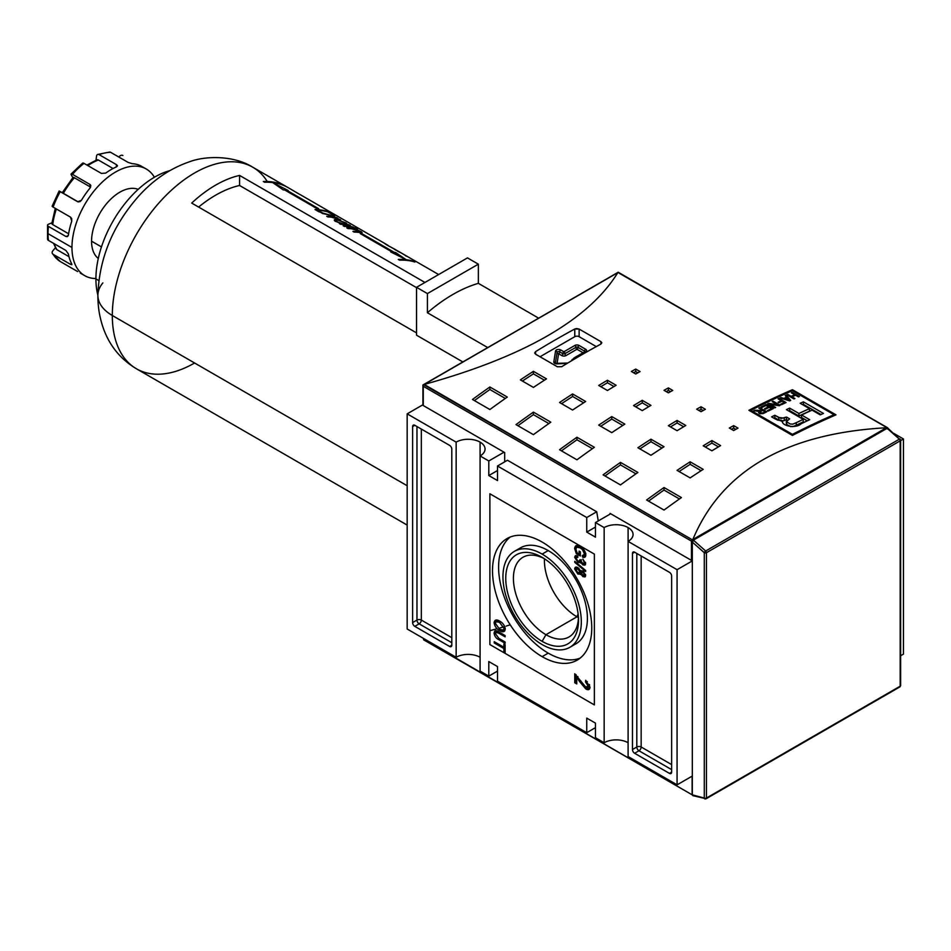 <?xml version="1.0" encoding="UTF-8"?>
<svg xmlns="http://www.w3.org/2000/svg" width="951" height="951" viewBox="0 0 951 951"><rect width="100%" height="100%" fill="white"/><g stroke="black" fill="none" stroke-linecap="round" stroke-linejoin="round"><path stroke-width="1.43" d="M578.446 618.031A46.017 26.569 60 0 1 568.971 636.98A46.017 26.569 60 0 1 545.957 634.697A46.017 26.569 60 0 1 515.894 594.149A46.017 26.569 60 0 1 522.955 557.274A46.017 26.569 60 0 1 544.103 558.534A46.017 26.569 60 0 0 513.433 579.421A46.017 26.569 60 0 0 545.957 634.697A46.017 26.569 -120 0 0 578.446 618.031M542.129 641.343A51.449 29.707 60 0 1 505.754 578.339A51.449 29.707 60 0 1 542.129 557.334L542.129 557.334A51.449 29.707 60 0 1 578.505 620.337A51.449 29.707 60 0 1 542.129 641.343A51.449 29.707 60 0 1 505.754 578.339A51.449 29.707 60 0 1 542.129 557.334L542.129 557.334A51.449 29.707 60 0 1 578.505 620.337A51.449 29.707 60 0 1 542.129 641.343L545.957 634.697L576.948 616.807A46.017 26.569 60 0 1 544.447 558.76A46.017 26.569 60 0 0 576.948 616.807A46.017 26.569 -120 0 0 578.434 617.615A46.017 26.569 60 0 1 576.948 616.807L578.101 613.93M542.129 644.576A55.408 31.989 -120 0 0 569.827 647.322A55.408 31.989 -120 0 0 578.327 602.922A55.408 31.989 -120 0 0 542.129 554.1A55.408 31.989 -120 0 0 514.42 551.354A55.408 31.989 -120 0 0 505.932 595.754A55.408 31.989 -120 0 0 542.129 644.576A55.408 31.989 60 0 1 502.948 576.722A55.408 31.989 60 0 1 542.129 554.1A55.408 31.989 60 0 1 581.311 621.954A55.408 31.989 60 0 1 542.129 644.576M514.42 551.354L520.518 547.835A55.408 31.989 60 0 1 548.228 550.581A55.408 31.989 60 0 1 584.413 599.403A55.408 31.989 60 0 1 575.926 643.803L569.827 647.322M548.228 653.123A70.184 40.524 -120 0 0 580.134 658.128A70.184 40.524 60 0 1 548.228 653.123A70.184 40.524 60 0 1 503.245 594.054A70.184 40.524 60 0 1 510.212 537.03A70.184 40.524 -120 0 0 503.245 594.054A70.184 40.524 -120 0 0 548.228 653.123L542.129 656.642A70.184 40.524 60 0 1 496.279 594.791A70.184 40.524 60 0 1 507.038 538.563A70.184 40.524 60 0 1 542.129 542.034A70.184 40.524 60 0 1 587.98 603.885A70.184 40.524 60 0 1 577.221 660.125A70.184 40.524 60 0 1 542.129 656.642A70.184 40.524 60 0 1 492.499 570.683A70.184 40.524 60 0 1 542.129 542.034A70.184 40.524 -120 0 1 591.76 627.993A70.184 40.524 -120 0 1 542.129 656.642M495.495 633.77L498.93 638.43L505.124 641.996L505.124 643.292L498.859 639.678C496.125 638.43 494.532 636.231 494.104 633.081L494.936 630.87L498.859 631.94L505.124 635.553L505.124 636.849L498.93 633.271L496.042 632.403L495.495 633.77C495.863 632.011 497.016 631.844 498.93 633.271L505.124 636.849L505.124 635.553L498.859 631.94C496.089 629.99 494.496 630.37 494.104 633.081C494.532 636.231 496.125 638.43 498.859 639.678L505.124 643.292L505.124 641.996L498.93 638.43L495.495 633.77M579.551 681.558L576.734 677.267L576.734 683.924L574.773 682.794L574.773 673.772L585.792 687.121L587.706 687.383L588.253 686.111L585.519 682.01L585.721 680.31L590.012 687.169L589.085 689.404L585.804 688.94L579.551 681.558L585.804 688.94C588.3 690.343 589.703 689.748 590.012 687.169L585.721 680.31L585.519 682.01L588.253 686.111L585.792 687.121L574.773 673.772L574.773 682.794L576.734 683.924L576.734 677.267L579.551 681.558L580.788 680.857L579.551 681.558M585.661 571.515L574.773 562.338L574.773 561.328L585.661 570.517L585.661 571.515L585.661 570.517L574.773 561.328L574.773 562.338L585.661 571.515M577.043 552.804L579.1 554.005L579.1 551.105L580.36 551.83L580.36 556.014L576.33 553.684L574.642 548.525L575.83 545.779L580.169 546.563C583.415 548.323 585.293 551.093 585.804 554.873L584.841 557.238L582.594 557.155L582.238 555.764L583.855 555.812L584.544 554.124L582.392 549.523L580.217 547.883L576.746 547.146L575.89 549.155L577.043 552.804L575.89 549.155C576.306 546.718 577.744 546.302 580.217 547.883L582.392 549.523L584.544 554.124L582.238 555.764L582.594 557.155C584.615 557.904 585.685 557.143 585.804 554.873C585.293 551.093 583.415 548.323 580.169 546.563C576.96 544.638 575.105 545.303 574.642 548.525L576.33 553.684L580.36 556.014L580.36 551.83L579.1 551.105L579.1 554.005L577.043 552.804M577.209 557.096L577.744 556.311L576.282 557.131L575.89 558.059L577.851 557.298L577.709 555.931L574.642 557.286L575.937 556.537L576.033 557.381L575.937 556.537L574.642 557.286L578.053 562.576L579.088 561.661L580.716 562.35L579.361 561.827L578.053 562.576L581.418 561.886L578.053 562.576L574.642 557.286L575.343 555.705L577.709 555.931L577.851 557.298L575.89 558.059L578.065 561.292L580.086 560.579L579.944 559.663L582.844 563.574L584.401 562.944L582.868 559.081L585.661 563.622L584.96 565.167L582.892 564.894L580.74 562.279L580.217 562.98M585.566 562.79L582.844 563.574L579.944 559.663L580.086 560.579L578.065 561.292L575.89 558.059M581.192 560.591L579.658 561.542L580.086 560.579M580.253 574.499L580.752 573.917L579.254 573.358L577.946 574.119L581.418 573.524L580.752 573.917L582.88 576.639L583.748 575.593L585.483 576.33L582.88 576.639L585.661 575.331L582.915 570.862L580.752 571.147L582.915 570.862L585.661 575.331L584.996 576.912L582.88 576.639L580.752 573.917L577.946 574.119L574.642 568.983L575.367 567.307L577.982 567.688L580.752 571.147L581.216 570.6M499.667 630.632C496.565 628.968 494.71 626.317 494.104 622.667L495.186 620.325L499.537 621.051C502.722 622.703 504.636 625.389 505.266 629.122L504.173 631.476L499.667 630.632C502.782 632.558 504.636 632.058 505.266 629.122C504.636 625.389 502.722 622.703 499.537 621.051C496.505 619.232 494.686 619.779 494.104 622.667C494.71 626.317 496.565 628.968 499.667 630.632L500.868 629.942L499.667 630.632M503.864 648.523L494.247 642.971L494.247 641.675L503.864 647.239L503.864 644.017L505.124 644.742L505.124 652.469L503.864 651.744L503.864 648.523L503.864 651.744L505.124 652.469L505.124 644.742L503.864 644.017L503.864 647.239L494.247 641.675L494.247 642.971L503.864 648.523L505.124 647.797L503.864 648.523M595.457 723.117L595.457 737.703L595.457 723.117L586.743 718.1L586.743 732.674L497.504 681.154L497.504 666.568L497.504 681.154L586.743 732.674L595.457 727.646L586.743 732.674L586.743 718.1L595.457 723.117M488.802 661.539L497.504 666.568L488.802 661.539L488.802 676.125L480.089 671.097L480.089 455.945L488.802 460.973L480.089 455.945A16.928 9.772 180 0 0 485.058 449.038A16.928 9.772 180 0 0 480.089 442.132L480.089 671.097L488.802 676.125L497.504 671.097L488.802 676.125L488.802 661.539M488.802 475.559L488.802 460.973L504.042 452.177L488.802 460.973L488.802 475.559L497.504 480.576L497.504 466.002L507.465 460.248L497.504 466.002L586.743 517.522L497.504 466.002L497.504 480.576L488.802 475.559L497.504 470.531L488.802 475.559M586.743 532.108L586.743 517.522L596.717 511.781L507.465 460.248L596.717 511.781L598.25 520.946L596.717 511.781L586.743 517.522L586.743 532.108L595.457 527.08L586.743 532.108L595.457 537.137L586.743 532.108M595.457 537.137L595.457 522.551L610.697 513.754L595.457 522.551L604.158 527.579L595.457 522.551L595.457 537.137M628.1 527.579A16.928 9.772 180 0 0 604.158 527.579L604.158 742.731L595.457 737.703L604.158 742.731L604.158 527.579A16.928 9.772 180 0 1 628.1 527.579A16.928 9.772 180 0 1 633.069 534.498A16.928 9.772 180 0 1 628.1 541.404L677.076 569.685L628.1 541.404L628.1 756.544L677.076 784.825L692.316 776.028L677.076 784.825L628.1 756.544L628.1 527.579A16.928 9.772 180 0 1 628.1 541.404M628.1 742.731A16.928 9.772 0 0 0 604.158 742.731A16.928 9.772 0 0 1 628.1 742.731M900.633 655.75L903.45 654.133L903.45 438.982L893.631 433.311L903.45 438.982L903.45 654.133L900.633 655.75M900.633 440.61L903.45 438.982L900.633 440.61M677.076 569.685L692.316 560.888L677.076 569.685L677.076 784.825L677.076 569.685M480.089 442.132A16.928 9.772 180 0 0 456.147 442.132L407.171 413.851L456.147 442.132L456.147 657.272A16.928 9.772 0 0 1 480.089 657.272A16.928 9.772 0 0 0 456.147 657.272L456.147 442.132A16.928 9.772 180 0 1 480.089 442.132A16.928 9.772 180 0 1 480.089 455.945M407.171 413.851L422.922 404.757L407.171 413.851L407.171 629.003L407.171 413.851M456.147 657.272L407.171 629.003L456.147 657.272M414.791 425.287L449.621 445.389L414.791 425.287A3.079 1.783 -120 0 0 413.257 425.133A3.079 1.783 -120 0 0 412.615 426.547L412.615 622.584L412.615 426.547L414.791 425.287A3.079 1.783 -120 0 0 412.615 426.547L414.791 425.287M412.615 622.584A3.079 1.783 -120 0 0 414.791 626.364L449.621 646.466L414.791 626.364L419.141 623.844L451.796 642.698L419.141 623.844A3.079 1.783 60 0 1 416.966 620.076L412.615 622.584A3.079 1.783 -120 0 0 414.791 626.364L419.141 623.844A3.079 1.783 -120 0 1 416.966 620.076A3.079 1.783 180 0 1 421.329 620.076L421.329 429.056L421.329 620.076A3.079 1.783 -60 0 1 419.141 623.844A3.079 1.783 -60 0 0 421.329 620.076A3.079 1.783 0 0 0 416.966 620.076L412.615 622.584M449.621 646.466A3.079 1.783 -120 0 0 451.154 646.621A3.079 1.783 -120 0 0 451.796 645.206L451.796 449.169L451.796 645.206L449.621 646.466A3.079 1.783 -120 0 0 451.796 645.206L449.621 646.466M451.796 449.169A3.079 1.783 -120 0 0 449.621 445.389A3.079 1.783 -120 0 1 451.796 449.169M669.456 773.389L634.638 753.287L669.456 773.389A3.079 1.783 -120 0 0 671.002 773.543A3.079 1.783 -120 0 0 671.632 772.129L671.632 576.092L671.632 772.129L669.456 773.389A3.079 1.783 -120 0 0 671.632 772.129L669.456 773.389M671.632 576.092A3.079 1.783 -120 0 0 669.456 572.324L634.638 552.21L669.456 572.324A3.079 1.783 -120 0 1 671.632 576.092M634.638 552.21A3.079 1.783 -120 0 0 633.093 552.055A3.079 1.783 -120 0 0 632.463 553.47L632.463 749.507L632.463 553.47L634.638 552.21A3.079 1.783 -120 0 0 632.463 553.47L634.638 552.21M632.463 749.507A3.079 1.783 -120 0 0 634.638 753.287L638.989 750.767L671.632 769.621L638.989 750.767A3.079 1.783 60 0 1 636.813 746.999L632.463 749.507A3.079 1.783 -120 0 0 634.638 753.287L638.989 750.767A3.079 1.783 120 0 0 641.164 746.999L671.632 764.592L641.164 746.999A3.079 1.783 0 0 0 636.813 746.999A3.079 1.783 -120 0 0 638.989 750.767A3.079 1.783 -60 0 0 641.164 746.999L641.164 555.978L641.164 746.999A3.079 1.783 180 0 0 636.813 746.999L632.463 749.507M596.277 346.592L579.135 336.69A3.079 1.783 0 0 0 574.773 336.69L540.025 356.756L574.773 336.69L574.773 328.987A923.469 533.166 120 0 0 535.603 351.608A923.469 533.166 -60 0 1 574.773 328.987L579.135 329.07L600.901 341.635L579.135 329.07L579.135 336.69L596.277 346.592M580.36 553.28L579.1 554.005L580.36 553.28M580.36 554.504L579.29 553.886L580.36 554.504M577.447 553.042L576.33 553.684L577.447 553.042M575.973 548.382L575.937 547.776L574.642 548.525L575.937 547.776L576.568 545.529L575.973 548.382M585.388 556.68L582.594 557.155L583.759 555.86L585.388 556.68M583.855 555.812L585.757 554.148M585.661 553.482L584.544 554.124L585.661 553.482M583.26 549.024L582.392 549.523L583.26 549.024M581.275 547.277L580.217 547.883L581.275 547.277M577.542 546.944L576.746 547.146M575.937 556.537L576.14 555.503L575.937 556.537M584.401 562.944L585.436 562.35L584.401 562.944L582.868 559.081L585.661 563.622L582.892 564.894L584.199 564.133L582.892 564.894L580.74 562.279M585.483 564.561L584.199 564.133L585.483 564.561M575.486 561.922L574.773 562.338L575.486 561.922M580.764 573.905L579.04 573.227L577.946 574.119L574.642 568.983L576.163 567.105L574.642 568.983C574.915 567.01 576.033 566.582 577.982 567.688L580.752 571.147M576.021 569.067L575.937 568.234L576.021 569.067M577.221 568.65L575.89 569.72L579.004 568.425L578.006 568.995L580.074 572.098L579.658 573.12L580.954 572.359L581.334 570.802L580.074 572.098L578.006 568.995L575.89 569.72L577.958 572.835L581.382 571.337L579.266 572.086M582.999 571.194L581.334 572.859L583.89 571.587L582.904 572.145L584.401 574.618L582.904 572.145L581.334 572.859L582.844 575.331L585.578 574.511M584.211 571.396L582.642 572.11L584.211 571.396M577.935 676.565L576.734 677.267L577.935 676.565M576.734 682.414L574.773 682.794L576.08 682.045L576.08 674.687L576.08 682.045L576.734 682.414M587.706 687.383L589.002 686.634L589.561 685.362L588.253 686.111L589.465 684.53L589.561 685.362L587.1 686.372M587.349 681.582L585.519 682.01L587.349 681.582M589.62 688.893L587.112 688.179L585.804 688.94L587.112 688.179L585.186 686.717L589.62 688.893M495.412 621.918L494.104 622.667L495.412 621.918L495.923 620.064L495.412 621.918M504.743 630.965L501.45 630.144L504.743 630.965M503.245 630.073L505.112 627.767L504.006 628.397L499.525 622.334L496.125 621.704L495.352 623.38L499.679 629.348L503.245 630.073L505.219 628.397L503.757 629.526M496.909 621.478L496.125 621.704M500.595 621.716L499.525 622.334L504.006 628.397C503.483 630.561 502.045 630.882 499.679 629.348L495.352 623.38C495.84 621.229 497.218 620.884 499.525 622.334L500.595 621.716M495.507 633.473L495.412 632.332L494.104 633.081L495.412 632.332L495.709 630.703L495.507 633.473M496.886 632.32L498.193 631.571L496.042 632.403M495.352 642.329L494.247 642.971L495.352 642.329M505.124 646.514L503.864 647.239L505.124 646.514M505.124 651.019L503.864 651.744L505.124 651.019M505.124 647.75L504.054 647.132L505.124 647.75M834.015 414.695A923.469 533.166 120 0 0 792.445 434.357L750.862 410.356A923.469 533.166 -60 0 1 792.445 390.695L834.015 414.695L792.445 390.695L792.445 389.696L835.977 414.838A923.469 533.166 120 0 0 792.445 435.427L792.445 434.357A923.469 533.166 -60 0 1 834.015 414.695L834.015 415.682L834.015 414.695M766.173 404.52A923.469 533.166 120 0 0 761.014 407.052L761.846 407.527A923.469 533.166 -60 0 1 766.09 405.447L768.479 406.826A923.469 533.166 120 0 0 764.616 408.728L765.436 409.203A923.469 533.166 -60 0 1 769.311 407.301L771.523 408.585A923.469 533.166 120 0 0 767.374 410.618L768.206 411.094A923.469 533.166 -60 0 1 773.27 408.609L766.173 404.52L773.27 408.609A923.469 533.166 120 0 0 768.206 411.094L767.374 410.618A923.469 533.166 -60 0 1 771.523 408.585L769.311 407.301A923.469 533.166 120 0 0 765.436 409.203L764.616 408.728A923.469 533.166 -60 0 1 768.479 406.826L766.09 405.447A923.469 533.166 120 0 0 761.846 407.527L761.014 407.052A923.469 533.166 -60 0 1 766.173 404.52L766.173 405.495L766.173 404.52M781.282 400.728A923.469 533.166 120 0 0 778.061 402.237L778.893 402.713A923.469 533.166 -60 0 1 782.114 401.215L784.325 402.487A923.469 533.166 120 0 0 780.64 404.211L781.472 404.686A923.469 533.166 -60 0 1 786.073 402.535L778.976 398.445A923.469 533.166 120 0 0 778.061 398.873L781.282 400.728L778.061 398.873A923.469 533.166 -60 0 1 778.976 398.445L786.073 402.535A923.469 533.166 120 0 0 781.472 404.686L780.64 404.211A923.469 533.166 -60 0 1 784.325 402.487L782.114 401.215A923.469 533.166 120 0 0 778.893 402.713L778.061 402.237A923.469 533.166 -60 0 1 781.282 400.728L781.282 401.595L781.282 400.728M794.727 394.736A923.469 533.166 120 0 0 791.137 396.341L787.82 394.427A923.469 533.166 120 0 0 786.905 394.831L793.99 398.933A923.469 533.166 -60 0 1 794.917 398.517L791.969 396.817A923.469 533.166 -60 0 1 795.559 395.224L798.507 396.924A923.469 533.166 -60 0 1 799.434 396.519L792.338 392.418A923.469 533.166 120 0 0 791.41 392.822L794.727 394.736L791.41 392.822A923.469 533.166 -60 0 1 792.338 392.418L799.434 396.519A923.469 533.166 120 0 0 798.507 396.924L795.559 395.224A923.469 533.166 120 0 0 791.969 396.817L794.917 398.517A923.469 533.166 120 0 0 793.99 398.933L786.905 394.831A923.469 533.166 -60 0 1 787.82 394.427L791.137 396.341A923.469 533.166 -60 0 1 794.727 394.736L794.727 395.58L794.727 394.736M809.705 419.7A923.469 533.166 120 0 0 801.004 423.837C796.7 428.651 780.628 426.25 782.59 420.651L775.469 419.094L771.606 416.871A923.469 533.166 -60 0 1 774.827 415.266L778.679 417.477L784.218 418.071L786.513 417.049L789.639 418.856L786.418 421.566L790.138 423.98L792.742 424.158L796.249 422.72A923.469 533.166 -60 0 1 803.25 419.355L786.429 409.643A923.469 533.166 -60 0 1 789.651 408.122L798.947 413.483A923.469 533.166 -60 0 1 809.467 408.645L800.171 403.283A923.469 533.166 -60 0 1 803.393 401.845L823.447 413.423A923.469 533.166 120 0 0 820.226 414.862L812.059 410.143A923.469 533.166 120 0 0 801.538 414.981L809.705 419.7A923.469 533.166 120 0 0 801.004 423.837C796.7 428.651 780.628 426.25 782.59 420.651L777.633 420.128L771.606 416.871A923.469 533.166 -60 0 1 774.827 415.266L781.021 418.499L786.513 417.049L789.639 418.856L786.418 421.566L790.138 423.98L792.742 424.158L796.249 422.72A923.469 533.166 -60 0 1 803.25 419.355L786.429 409.643A923.469 533.166 -60 0 1 789.651 408.122L798.947 413.483A923.469 533.166 -60 0 1 809.467 408.645L800.171 403.283A923.469 533.166 -60 0 1 803.393 401.845L823.447 413.423A923.469 533.166 120 0 0 820.226 414.862L812.059 410.143A923.469 533.166 120 0 0 801.538 414.981L809.705 419.7M781.972 421.543L782.59 420.651L782.59 422.779L782.59 420.651M786.168 395.164A923.469 533.166 120 0 0 785.205 395.604L786.608 397.138A923.469 533.166 120 0 0 783.79 398.433L780.961 397.53A923.469 533.166 120 0 0 779.998 397.982L789.651 400.894A923.469 533.166 -60 0 1 790.697 400.419L786.168 395.164L790.697 400.419A923.469 533.166 120 0 0 789.651 400.894L779.998 397.982A923.469 533.166 -60 0 1 780.961 397.53L783.79 398.433A923.469 533.166 -60 0 1 786.608 397.138L785.205 395.604A923.469 533.166 -60 0 1 786.168 395.164L786.168 396.65L786.168 395.164M777.692 404.829L768.634 403.331A923.469 533.166 120 0 0 767.647 403.806L774.744 407.896A923.469 533.166 -60 0 1 775.659 407.456L770.132 404.258L779.202 405.756A923.469 533.166 -60 0 1 780.177 405.292L773.092 401.203A923.469 533.166 120 0 0 772.164 401.643L777.692 404.829L772.164 401.643A923.469 533.166 -60 0 1 773.092 401.203L780.177 405.292A923.469 533.166 120 0 0 779.202 405.756L770.132 404.258L775.659 407.456A923.469 533.166 120 0 0 774.744 407.896L767.647 403.806A923.469 533.166 -60 0 1 768.634 403.331L777.692 404.829L777.692 405.506L777.692 404.829M760.253 412.96L759.837 412.152L760.8 411.414A923.469 533.166 -60 0 1 762.773 410.428L765.068 411.759A923.469 533.166 120 0 0 762.88 412.865L762.88 413.697L762.88 412.865L760.253 412.96L760.8 411.414A923.469 533.166 -60 0 1 762.773 410.428L765.068 411.759L765.068 412.651L765.068 411.759A923.469 533.166 120 0 0 762.88 412.865L760.253 412.96L760.253 413.804L758.518 412.472L759.314 411.319L759.314 413.412L759.314 411.319L753.656 410.737A923.469 533.166 -60 0 1 754.714 410.202L754.714 410.915L754.714 410.202L757.162 410.582L757.162 411.296L757.162 410.582L760.883 410.487L754.714 410.202A923.469 533.166 120 0 0 753.656 410.737L759.314 411.319L758.518 412.472L759.338 413.423L763.76 413.316A923.469 533.166 -60 0 1 766.827 411.783L759.73 407.682A923.469 533.166 120 0 0 758.815 408.145L761.941 409.952A923.469 533.166 120 0 0 760.883 410.487A923.469 533.166 -60 0 1 761.941 409.952L758.815 408.145A923.469 533.166 -60 0 1 759.73 407.682L766.827 411.783A923.469 533.166 120 0 0 763.76 413.316L760.253 413.804L759.79 412.354L759.79 413.649M750.862 411.414L750.862 410.356L792.445 434.357L792.445 435.427L748.913 410.285A923.469 533.166 -60 0 1 792.445 389.696L835.977 414.838A923.469 533.166 120 0 0 792.445 435.427L748.913 410.285A923.469 533.166 -60 0 1 792.445 389.696L792.445 390.695A923.469 533.166 120 0 0 750.862 410.356L750.862 411.414M617.437 273.103L617.805 272.664C588.954 319.429 524.417 356.684 424.205 384.442L692.578 539.93L691.448 541.119L693.184 541.024L692.399 540.572L692.827 539.526C721.678 470.567 786.204 433.311 886.415 427.748C786.204 433.311 721.678 470.567 692.827 539.526L886.415 427.748L887.342 428.021M423.017 384.941L618.221 272.236L424.205 384.442C524.417 356.684 588.954 319.429 617.805 272.664L422.922 385L422.922 405.055A1.236 0.713 180 0 0 423.278 405.554L504.684 452.557L423.278 405.554L423.278 386.296L691.448 541.119L691.448 560.377L610.043 513.385L691.448 560.377A1.236 0.713 0 0 0 692.316 560.591A1.236 0.713 180 0 1 691.448 560.377L691.448 541.119L423.278 386.296L422.922 385L423.278 405.554A1.236 0.713 0 0 1 423.278 404.555M635.72 369.071L640.071 371.579A923.469 533.166 120 0 0 635.72 373.993L631.369 371.484A923.469 533.166 -60 0 1 635.72 369.071L640.071 371.579A923.469 533.166 120 0 0 635.72 373.993L631.369 371.484A923.469 533.166 -60 0 1 635.72 369.071L635.72 371.579A920.39 531.395 120 0 0 633.592 372.756A920.39 531.395 120 0 1 635.72 371.579L635.72 369.071M733.673 425.62L738.024 428.128A923.469 533.166 120 0 0 733.673 430.541L729.322 428.033A923.469 533.166 -60 0 1 733.673 425.62L738.024 428.128A923.469 533.166 120 0 0 733.673 430.541L729.322 428.033A923.469 533.166 -60 0 1 733.673 425.62L733.673 428.128A920.39 531.395 120 0 0 731.533 429.317A920.39 531.395 120 0 1 733.673 428.128L733.673 425.62M701.018 406.766L705.38 409.287A923.469 533.166 120 0 0 701.018 411.7L696.667 409.18A923.469 533.166 -60 0 1 701.018 406.766L705.38 409.287A923.469 533.166 120 0 0 701.018 411.7L696.667 409.18A923.469 533.166 -60 0 1 701.018 406.766L701.018 409.287A920.39 531.395 120 0 0 698.89 410.463A920.39 531.395 120 0 1 701.018 409.287L701.018 406.766M607.427 380.245L616.129 385.262A923.469 533.166 120 0 0 607.427 390.492L598.726 385.464A923.469 533.166 -60 0 1 607.427 380.245L616.129 385.262A923.469 533.166 120 0 0 607.427 390.492L598.726 385.464A923.469 533.166 -60 0 1 607.427 380.245L607.427 382.754A920.39 531.395 120 0 0 600.842 386.688A920.39 531.395 120 0 1 607.427 382.754L607.427 380.245M711.907 440.563L720.608 445.591A923.469 533.166 120 0 0 711.907 450.81L703.193 445.793A923.469 533.166 -60 0 1 711.907 440.563L720.608 445.591A923.469 533.166 120 0 0 711.907 450.81L703.193 445.793A923.469 533.166 -60 0 1 711.907 440.563L711.907 443.071A920.39 531.395 120 0 0 705.321 447.018A920.39 531.395 120 0 1 711.907 443.071L711.907 440.563M677.076 420.449L685.79 425.477A923.469 533.166 120 0 0 677.076 430.708L668.375 425.679A923.469 533.166 -60 0 1 677.076 420.449L685.79 425.477A923.469 533.166 120 0 0 677.076 430.708L668.375 425.679A923.469 533.166 -60 0 1 677.076 420.449L677.076 422.969A920.39 531.395 120 0 0 670.503 426.904A920.39 531.395 120 0 1 677.076 422.969L677.076 420.449M533.416 371.33L546.48 378.867A923.469 533.166 120 0 0 533.416 387.414L520.363 379.877A923.469 533.166 -60 0 1 533.416 371.33L546.48 378.867A923.469 533.166 120 0 0 533.416 387.414L520.363 379.877A923.469 533.166 -60 0 1 533.416 371.33L533.416 373.85A920.39 531.395 120 0 0 522.396 381.054A920.39 531.395 120 0 1 533.416 373.85L533.416 371.33M572.597 393.952L585.661 401.488A923.469 533.166 120 0 0 572.597 410.036L559.545 402.499A923.469 533.166 -60 0 1 572.597 393.952L585.661 401.488A923.469 533.166 120 0 0 572.597 410.036L559.545 402.499A923.469 533.166 -60 0 1 572.597 393.952L572.597 396.472A920.39 531.395 120 0 0 561.565 403.676A920.39 531.395 120 0 1 572.597 396.472L572.597 393.952M690.141 461.806L703.193 469.354A923.469 533.166 120 0 0 690.141 477.901L677.076 470.365A923.469 533.166 -60 0 1 690.141 461.806L703.193 469.354A923.469 533.166 120 0 0 690.141 477.901L677.076 470.365A923.469 533.166 -60 0 1 690.141 461.806L690.141 464.326A920.39 531.395 120 0 0 679.109 471.53A920.39 531.395 120 0 1 690.141 464.326L690.141 461.806M650.96 439.196L664.024 446.732A923.469 533.166 120 0 0 650.96 455.279L637.895 447.743A923.469 533.166 -60 0 1 650.96 439.196L664.024 446.732A923.469 533.166 120 0 0 650.96 455.279L637.895 447.743A923.469 533.166 -60 0 1 650.96 439.196L650.96 441.704A920.39 531.395 120 0 0 639.928 448.908A920.39 531.395 120 0 1 650.96 441.704L650.96 439.196M489.884 386.986L507.299 397.043A923.469 533.166 120 0 0 489.884 409.524L472.481 399.468A923.469 533.166 -60 0 1 489.884 386.986L507.299 397.043A923.469 533.166 120 0 0 489.884 409.524L472.481 399.468A923.469 533.166 -60 0 1 489.884 386.986L489.884 389.518A920.39 531.395 120 0 0 474.418 400.585A920.39 531.395 120 0 1 489.884 389.518L489.884 386.986M533.416 412.116L550.831 422.173A923.469 533.166 120 0 0 533.416 434.655L516.013 424.61A923.469 533.166 -60 0 1 533.416 412.116L550.831 422.173A923.469 533.166 120 0 0 533.416 434.655L516.013 424.61A923.469 533.166 -60 0 1 533.416 412.116L533.416 414.648A920.39 531.395 120 0 0 517.95 425.727A920.39 531.395 120 0 1 533.416 414.648L533.416 412.116M664.024 487.518L681.427 497.575A923.469 533.166 120 0 0 664.024 510.057L646.609 500A923.469 533.166 -60 0 1 664.024 487.518L681.427 497.575A923.469 533.166 120 0 0 664.024 510.057L646.609 500A923.469 533.166 -60 0 1 664.024 487.518L664.024 490.05A920.39 531.395 120 0 0 648.546 501.129A920.39 531.395 120 0 1 664.024 490.05L664.024 487.518M620.492 462.388L637.895 472.445A923.469 533.166 120 0 0 620.492 484.927L603.077 474.87A923.469 533.166 -60 0 1 620.492 462.388L637.895 472.445A923.469 533.166 120 0 0 620.492 484.927L603.077 474.87A923.469 533.166 -60 0 1 620.492 462.388L620.492 464.92A920.39 531.395 120 0 0 605.014 475.987A920.39 531.395 120 0 1 620.492 464.92L620.492 462.388M668.375 387.913L672.726 390.433A923.469 533.166 120 0 0 668.375 392.846L664.024 390.326A923.469 533.166 -60 0 1 668.375 387.913L672.726 390.433A923.469 533.166 120 0 0 668.375 392.846L664.024 390.326A923.469 533.166 -60 0 1 668.375 387.913L668.375 390.433A920.39 531.395 120 0 0 666.235 391.61A920.39 531.395 120 0 1 668.375 390.433L668.375 387.913M642.258 400.347L650.96 405.376A923.469 533.166 120 0 0 642.258 410.606L633.544 405.578A923.469 533.166 -60 0 1 642.258 400.347L650.96 405.376A923.469 533.166 120 0 0 642.258 410.606L633.544 405.578A923.469 533.166 -60 0 1 642.258 400.347L642.258 402.855A920.39 531.395 120 0 0 635.672 406.802A920.39 531.395 120 0 1 642.258 402.855L642.258 400.347M611.778 416.574L624.843 424.11A923.469 533.166 120 0 0 611.778 432.657L598.726 425.121A923.469 533.166 -60 0 1 611.778 416.574L624.843 424.11A923.469 533.166 120 0 0 611.778 432.657L598.726 425.121A923.469 533.166 -60 0 1 611.778 416.574L611.778 419.094A920.39 531.395 120 0 0 600.747 426.286A920.39 531.395 120 0 1 611.778 419.094L611.778 416.574M576.948 437.258L594.363 447.303A923.469 533.166 120 0 0 576.948 459.797L559.545 449.74A923.469 533.166 -60 0 1 576.948 437.258L594.363 447.303A923.469 533.166 120 0 0 576.948 459.797L559.545 449.74A923.469 533.166 -60 0 1 576.948 437.258L576.948 439.778A920.39 531.395 120 0 0 561.482 450.857A920.39 531.395 120 0 1 576.948 439.778L576.948 437.258M561.72 366.694A923.469 533.166 -60 0 1 600.901 344.072A923.469 533.166 120 0 0 561.72 366.694L557.369 366.765L535.603 354.2L557.369 366.765L561.72 366.694M535.603 354.2L534.7 352.916L535.603 351.608L535.603 354.2L534.712 353.118L535.603 351.608L535.603 354.2M600.901 341.635L601.793 342.871L600.901 344.072L600.901 341.635L601.781 342.681L600.901 344.072L600.901 341.635M610.043 514.134L610.043 513.385L610.043 514.134M504.684 461.853L504.684 452.557L504.684 461.853M423.635 384.656L422.922 385L423.635 384.656L692.578 539.93L886.415 427.748L887.699 427.819L887.342 428.937L887.699 428.164M619.184 273.199L887.699 427.819M592.39 448.694L576.948 439.778L592.39 448.694M622.774 425.442L611.778 419.094L622.774 425.442M648.82 406.648L642.258 402.855L648.82 406.648M670.503 391.657L668.375 390.433L670.503 391.657M635.922 473.824L620.492 464.92L635.922 473.824M679.454 498.966L664.024 490.05L679.454 498.966M548.858 423.564L533.416 414.648L548.858 423.564M505.326 398.433L489.884 389.518L505.326 398.433M661.955 448.064L650.96 441.704L661.955 448.064M701.137 470.686L690.141 464.326L701.137 470.686M583.605 402.82L572.597 396.472L583.605 402.82M544.424 380.198L533.416 373.85L544.424 380.198M683.638 426.761L677.076 422.969L683.638 426.761M718.469 446.863L711.907 443.071L718.469 446.863M613.989 386.546L607.427 382.754L613.989 386.546M703.146 410.511L701.018 409.287L703.146 410.511M735.801 429.365L733.673 428.128L735.801 429.365M637.848 372.816L635.72 371.579L637.848 372.816M807.304 420.829L801.538 417.501L801.538 414.981L801.538 417.501L807.304 420.829M820.986 414.529L803.393 404.377A920.39 531.395 120 0 0 802.632 404.71A920.39 531.395 120 0 1 803.393 404.377L803.393 401.845L803.393 404.377L820.986 414.529M809.467 411.177A920.39 531.395 120 0 0 798.947 416.003L789.651 410.642A920.39 531.395 120 0 0 788.831 411.022A920.39 531.395 120 0 1 789.651 410.642L789.651 408.122L789.651 410.642L798.947 416.003L798.947 413.483L798.947 416.003A920.39 531.395 120 0 1 809.467 411.177L809.467 408.645L809.467 411.177M796.249 425.24L796.249 422.72L796.249 425.24A920.39 531.395 120 0 1 803.25 421.875L803.25 419.355L803.25 421.875A920.39 531.395 120 0 0 796.249 425.24L792.623 426.702M781.377 421.091L778.679 419.997L781.377 421.091L784.218 420.592L784.218 418.071L784.218 420.592L786.513 419.569L786.513 417.049L786.513 419.569L787.38 420.08L786.513 419.569L782.59 421.055M778.679 419.997L774.827 417.786A920.39 531.395 120 0 0 773.948 418.226A920.39 531.395 120 0 1 774.827 417.786L774.827 415.266L774.827 417.786L778.679 419.997L778.679 417.477L778.679 419.997M791.137 397.28L791.137 396.341L791.137 397.28M792.338 393.357L792.338 392.418L792.338 393.357M791.969 397.756L791.969 396.817L791.969 397.756M787.82 395.366L787.82 394.427L787.82 395.366M780.961 398.267L780.961 397.53L780.961 398.267M783.79 399.123L783.79 398.433L783.79 399.123M786.608 397.993L786.608 397.138L786.608 397.993M788.462 399.289L789.437 400.228L784.896 398.778A923.469 533.166 -60 0 1 787.166 397.744L789.437 400.835L784.896 398.778A923.469 533.166 -60 0 1 787.166 397.744L788.462 399.289M784.896 399.456L784.896 398.778L784.896 399.456M778.976 399.408L778.976 398.445L778.976 399.408M784.325 403.355L784.325 402.487L784.325 403.355M768.634 404.365L768.634 403.331L768.634 404.365M773.092 402.178L773.092 401.203L773.092 402.178M770.132 405.233L770.132 404.258L770.132 405.233M771.523 409.465L771.523 408.585L771.523 409.465M768.479 407.706L768.479 406.826L768.479 407.706M761.941 410.844L761.941 409.952L761.941 410.844M759.73 408.68L759.73 407.682L759.73 408.68M510.2 624.783L506.146 626.103M497.159 628.754L489.884 630.656M425.87 639.785L424.871 639.845L425.87 639.785M693.065 795.357L423.956 639.571L423.956 638.68L423.599 639.785L693.065 795.357M692.982 795.321L423.956 639.571M692.316 542.082L693.41 540.144L692.316 542.082L692.316 794.834L704.287 798.044A1.533 1.094 105 0 0 704.976 798.899L704.976 798.899A1.533 1.094 105 0 0 705.654 798.792A1.533 1.094 -75 0 1 704.287 798.044L692.316 794.834L692.316 542.082L704.287 552.697L704.287 798.044L704.287 552.697A1.533 0.63 -48.4 0 1 705.654 551.009A1.533 0.63 131.6 0 0 704.287 552.697L692.316 542.082M900.181 439.588A1.533 0.892 180 0 1 900.181 440.848A1.533 0.892 -120 0 0 899.373 439.172L887.128 428.307L888.21 428.972L887.128 428.307L693.41 540.144L705.654 551.009L899.373 439.172L887.128 428.307L693.41 540.144L705.654 551.009L899.373 439.172A1.533 0.63 -48.4 0 1 900.181 439.588A1.533 0.63 131.6 0 0 900.122 439.065A1.533 0.63 131.6 0 0 899.373 439.172A1.533 0.892 60 0 1 900.181 440.848L706.462 552.697L706.462 798.044L900.181 686.194L900.181 440.848L706.462 552.697A1.533 0.892 180 0 1 704.287 552.697A1.533 0.892 -0 0 0 706.462 552.697A1.533 0.892 -120 0 0 705.654 551.009A1.533 0.892 60 0 1 706.462 552.697L706.462 798.044A1.533 0.892 60 0 1 705.654 798.792A1.533 0.892 -120 0 0 706.141 798.745A1.533 0.892 -120 0 0 706.462 798.044A1.533 0.892 180 0 1 704.287 798.044A1.533 0.892 0 0 0 706.462 798.044L900.181 686.194A1.533 0.892 60 0 1 899.872 686.907L900.633 685.564L900.633 440.218L887.972 428.295M71.967 247.474A61.565 35.544 -60 0 0 95.92 278.536A61.565 35.544 -60 0 1 84.722 275.659A61.565 35.544 -60 0 1 71.967 247.474A61.565 35.544 -60 0 1 98.845 185.516A61.565 35.544 -60 0 1 146.288 169.016A61.565 35.544 -60 0 1 154.383 177.266A61.565 35.544 -60 0 0 105.442 179.24A61.565 35.544 -60 0 0 71.967 247.474L48.025 233.649A61.565 35.544 120 0 0 48.453 240.401L65.869 250.446L48.453 240.401A3.079 2.009 -7.5 0 1 47.562 239.2L47.55 225.161A3.079 1.51 6.5 0 0 48.453 226.409A61.565 35.544 120 0 0 48.025 233.649A61.565 35.544 120 0 0 48.453 240.401M140.284 165.569L140.926 165.938A61.565 35.544 120 0 0 132.165 163.667A61.565 35.544 -60 0 1 140.914 165.961L146.288 169.016M110.649 152.315L128.064 162.371L132.165 163.667L128.064 162.371L110.649 152.315A61.565 35.544 120 0 0 99.118 154.644L116.533 164.701L99.118 154.644A3.079 2.057 69.5 0 0 97.668 154.454A3.079 2.057 69.5 0 0 96.562 156.083L95.992 160.196L96.562 156.083A3.079 2.057 69.5 0 1 99.118 154.644A61.565 35.544 120 0 1 110.649 152.315A3.079 2.377 89.2 0 0 109.65 152.053L97.668 154.454M116.533 164.701L117.437 165.938L116.557 166.829A61.565 35.544 120 0 0 105.751 173.07A61.565 35.544 -60 0 1 116.557 166.829L117.425 165.664L116.533 164.701L116.212 166.972L116.533 164.701M71.123 174.033A3.079 0.82 41.2 0 0 71.254 174.806L72.847 177.647L71.254 174.806A3.079 0.82 41.2 0 1 72.478 174.354A61.565 35.544 120 0 1 83.997 163.37L101.412 173.427L105.751 173.07L101.412 173.427L83.997 163.37A61.565 35.544 120 0 0 72.478 174.354L89.893 184.399L72.478 174.354A3.079 0.82 41.2 0 0 71.123 174.033L82.487 163.203A3.079 1.438 52 0 1 83.997 163.37A3.079 1.438 -128 0 0 82.202 164.368M89.893 184.399L90.821 185.683L90.131 187.929A61.565 35.544 120 0 0 81.394 200.328A61.565 35.544 -60 0 1 90.131 187.929L89.893 184.399L90.618 185.136M77.72 201.755L79.932 201.707L81.394 200.328L77.661 201.731L60.246 191.674A61.565 35.544 120 0 0 53.125 207.104L70.54 217.161L53.125 207.104A3.079 0.737 20 0 1 52.15 206.129L59.128 191.008L60.246 191.674L59.128 191.008M70.54 217.161L71.741 221.226A61.565 35.544 120 0 0 68.401 235.028A61.565 35.544 -60 0 1 71.741 221.226L71.682 218.564L70.54 217.161M48.025 233.649A61.565 35.544 120 0 1 48.453 226.409L65.869 236.454L68.151 235.848L68.401 235.028L67.355 236.633L65.869 236.454L48.453 226.409A3.079 1.51 -173.5 0 1 48.43 224.258A3.079 1.51 6.5 0 0 47.55 225.161M65.869 250.446L68.401 253.976A61.565 35.544 120 0 0 71.741 263.926A61.565 35.544 -60 0 1 68.401 253.976L65.869 250.446M71.86 264.723L70.54 264.354L71.741 263.926L71.884 264.699M60.246 261.513A61.565 35.544 120 0 1 53.125 254.309L70.54 264.354L71.42 263.308L70.54 264.354L53.125 254.309A61.565 35.544 120 0 0 60.246 261.513L77.661 271.57L60.246 261.513A3.079 2.508 -58.3 0 1 60.198 261.477L52.436 253.655A3.079 2.401 -32.1 0 0 53.125 254.309A3.079 2.401 147.9 0 1 52.876 250.755A3.079 2.401 -32.1 0 0 52.436 253.655M80.229 273.056L84.722 275.659M62.267 192.673L59.64 191.258L62.267 192.673L73.025 177.445A3.079 0.82 41.2 0 1 74.392 177.766A55.408 31.989 120 0 0 63.384 193.362L62.267 192.684M51.925 222.807L48.43 224.258L51.925 222.807M55.467 247.664L52.876 250.755L55.467 247.664M118.994 157.141L119.137 156.903A3.079 2.508 121.7 0 1 122.881 155.512A3.079 2.508 121.7 0 0 119.137 156.903L118.994 157.141M98.369 160.03L113.05 168.505L98.369 160.03A55.408 31.989 120 0 0 87.872 165.605A55.408 31.989 120 0 1 98.369 160.03A3.079 2.057 69.5 0 0 96.907 159.839L86.921 165.058M90.63 187.145L74.392 177.766A55.408 31.989 120 0 0 63.384 193.362L78.279 201.969L62.766 192.946A52.329 30.218 120 0 1 73.168 178.217A3.079 0.82 41.2 0 1 74.392 177.766L90.63 187.145M52.745 222.463A3.079 1.51 6.5 0 0 52.769 224.614A55.408 31.989 120 0 1 56.359 208.97A55.408 31.989 120 0 0 52.769 224.614L68.603 233.756L52.769 224.614A3.079 1.51 -173.5 0 1 51.865 223.378L55.277 208.34M56.965 249.721A55.408 31.989 120 0 1 54.207 243.718A55.408 31.989 120 0 0 56.965 249.721L68.983 256.663L56.965 249.721A3.079 2.401 147.9 0 1 56.287 249.067L53.565 243.349M478.353 283.339A150.222 86.731 120 0 0 427.415 312.748L487.732 347.579L427.415 312.748L427.415 293.586L478.353 264.176L467.464 257.899L416.538 287.309L427.415 293.586L416.538 287.309L416.538 335.204L462.852 361.939L416.538 335.204L416.538 287.309L467.464 257.899L478.353 264.176L478.353 283.339L538.67 318.169L478.353 283.339L478.353 264.176L427.415 293.586L427.415 312.748A150.222 86.731 120 0 1 478.353 283.339M91.558 241.185A40.013 23.109 120 0 1 107.974 202.064A40.013 23.109 120 0 1 138.168 189.368A40.013 23.109 120 0 0 107.974 202.064A40.013 23.109 120 0 0 91.558 241.185A40.013 23.109 120 0 0 98.286 258.446A40.013 23.109 120 0 1 91.558 241.185L101.46 246.903M95.92 278.893A83.117 47.99 120 0 1 169.765 170.657A83.117 47.99 120 0 0 95.92 278.893A83.117 47.99 120 0 0 97.882 295.167A83.117 47.99 120 0 1 95.92 278.893L98.821 280.569M331.626 215.865L318.775 211.704L315.007 209.529A116.355 67.176 -60 0 1 328.119 211.693L333.991 215.188L333.456 216.115L333.991 215.188C335.263 216.222 334.479 216.448 331.626 215.865L318.775 211.704L315.007 209.529A116.355 67.176 -60 0 1 328.119 211.693L334.669 215.996M347.626 224.341L347.495 224.472A116.355 67.176 -60 0 1 349.219 224.84L350.396 225.518A116.355 67.176 120 0 0 340.601 224.305L339.424 223.628A116.355 67.176 -60 0 1 341.207 223.687L334.8 220.953L334.36 219.764L336.678 219.479L345.986 222.914L347.495 224.472A116.355 67.176 -60 0 1 349.219 224.84L350.396 225.518A116.355 67.176 120 0 0 340.601 224.305L339.424 223.628A116.355 67.176 -60 0 1 341.207 223.687L334.8 220.953M355.436 227.824L357.35 228.68L355.389 227.551M406.327 256.211A116.355 67.176 120 0 0 398.41 251.611L397.435 251.04A116.355 67.176 -60 0 1 401.405 253.037A116.355 67.176 -60 0 1 401.893 253.323A116.355 67.176 -60 0 0 397.435 251.04L398.41 251.611A116.355 67.176 120 0 1 402.38 253.608L407.242 256.413A116.355 67.176 120 0 0 406.457 255.974L438.637 274.542L406.457 255.974A116.355 67.176 -60 0 1 408.003 256.865A116.355 67.176 120 0 0 407.242 256.413M400.419 252.49A116.355 67.176 120 0 0 395.473 249.911L394.499 249.352A116.355 67.176 -60 0 1 398.481 251.349A116.355 67.176 -60 0 1 398.956 251.635A116.355 67.176 -60 0 0 394.499 249.352L395.473 249.911A116.355 67.176 120 0 1 399.456 251.908L401.405 253.037M191.686 203.074L416.538 332.886L191.686 203.074A116.355 67.176 -60 0 1 239.569 175.424A116.355 67.176 120 0 0 191.686 203.074M239.569 175.424L424.942 282.447L239.569 175.424L239.569 185.481L416.538 287.642L239.569 185.481A116.355 67.176 120 0 0 198.616 207.068A116.355 67.176 120 0 1 239.569 185.481L239.569 175.424M398.481 251.349L386.998 245.061C384.073 243.147 384.156 243.099 387.247 244.918C384.156 243.099 384.073 243.147 386.998 245.061C384.073 243.147 384.156 243.099 387.247 244.918M384.822 243.611L386.57 244.49M361.035 231.604L362.093 232.65L359.216 232.448A116.355 67.176 120 0 0 354.069 232.08L352.904 231.402A116.355 67.176 -60 0 1 357.659 231.723L359.609 232.508L359.787 231.283L358.943 230.843L351.692 228.799A116.355 67.176 120 0 0 348.018 228.585L346.842 227.907A116.355 67.176 -60 0 1 356.637 229.132L357.814 229.809A116.355 67.176 120 0 0 356.138 229.441L361.035 231.604L360.453 232.615L361.035 231.604C362.711 232.793 362.117 233.078 359.216 232.448A116.355 67.176 120 0 0 354.069 232.08L352.904 231.402A116.355 67.176 -60 0 1 357.659 231.723L359.87 232.044L359.787 231.283L351.692 228.799A116.355 67.176 120 0 0 348.018 228.585L346.842 227.907A116.355 67.176 -60 0 1 356.637 229.132L357.814 229.809A116.355 67.176 120 0 0 356.138 229.441L362.153 232.603M354.105 227.658A116.355 67.176 120 0 0 344.31 226.445L343.133 225.767A116.355 67.176 -60 0 1 352.928 226.98L354.105 227.658A116.355 67.176 120 0 0 344.31 226.445L343.133 225.767A116.355 67.176 -60 0 1 352.928 226.98L354.105 227.658M338.699 219.11L331.317 217.149A116.355 67.176 120 0 0 327.905 216.971L326.728 216.293A116.355 67.176 -60 0 1 336.523 217.517L337.7 218.183A116.355 67.176 120 0 0 336.321 217.886L340.66 219.954L331.317 217.149A116.355 67.176 120 0 0 327.905 216.971L326.728 216.293A116.355 67.176 -60 0 1 336.523 217.517L337.7 218.183A116.355 67.176 120 0 0 336.321 217.886L338.699 219.11M381.886 241.78A116.355 67.176 120 0 0 380.341 240.888L300.457 194.777A116.355 67.176 120 0 0 299.196 194.111L288.617 187.918L299.196 194.111A116.355 67.176 -60 0 1 300.457 194.777L380.341 240.888A116.355 67.176 -60 0 1 381.113 241.328L385.975 244.134M264.616 182.259A116.355 67.176 -60 0 1 288.177 187.668L288.617 187.918A116.355 67.176 120 0 0 264.616 182.259L263.308 181.51L264.616 182.259M287.523 187.299A116.355 67.176 120 0 0 286.869 186.919A116.355 67.176 120 0 0 263.308 181.51A116.355 67.176 -60 0 1 287.523 187.299M283.184 189.867A116.355 67.176 -60 0 1 284.741 189.998L316.742 208.471A116.355 67.176 -60 0 1 318.656 208.709L286.667 190.236A116.355 67.176 -60 0 1 288.165 190.485L273.08 182.818L283.184 189.867L273.08 182.818L288.165 190.485A116.355 67.176 120 0 0 286.667 190.236L318.656 208.709A116.355 67.176 120 0 0 316.742 208.471L284.741 189.998A116.355 67.176 120 0 0 283.184 189.867M405.863 259.48L395.687 252.562A116.355 67.176 120 0 0 394.19 252.312L362.188 233.839A116.355 67.176 120 0 0 360.274 233.613L392.276 252.086A116.355 67.176 120 0 0 390.706 251.944L405.863 259.48L390.706 251.944A116.355 67.176 -60 0 1 392.276 252.086L360.274 233.613A116.355 67.176 -60 0 1 362.188 233.839L394.19 252.312A116.355 67.176 -60 0 1 395.687 252.562L405.863 259.48M414.921 262.024L413.614 261.275A116.355 67.176 120 0 0 398.267 259.421L399.575 260.182A116.355 67.176 -60 0 1 414.921 262.024A116.355 67.176 120 0 0 399.575 260.182L398.267 259.421A116.355 67.176 -60 0 1 413.614 261.275L414.921 262.024M388.067 245.667L396.02 249.935L388.067 245.667M395.485 249.626L386.213 244.597M388.234 245.477C385.749 244.003 385.714 244.027 388.127 245.56C385.714 244.027 385.749 244.003 388.234 245.477M340.85 224.305L341.207 223.687L340.85 224.305M334.3 220.347L336.678 219.479L336.226 220.263L336.678 219.479L345.986 222.914L347.495 224.472M344.143 224.495L346.2 223.889L344.928 222.7L337.843 220.145L336.048 220.43L337.189 221.738L344.143 224.495M317.289 210.849L317.622 210.254L322.746 213.024L330.461 215.188C332.814 215.663 333.385 215.425 332.184 214.462L328.047 211.978A116.355 67.176 120 0 0 317.622 210.254L317.289 210.849M322.46 213.511L317.622 210.254A116.355 67.176 -60 0 1 328.047 211.978L332.184 214.462C333.385 215.425 332.814 215.663 330.461 215.188L322.46 213.511M332.862 215.247L332.184 214.462M286.287 190.889L286.667 190.236L286.287 190.889M394.855 254L395.687 252.562L394.855 254M393.583 253.37L394.19 252.312L393.583 253.37M361.82 234.493L362.188 233.839L361.82 234.493M572.716 645.277A55.408 31.989 -120 0 0 585.186 602.173A55.408 31.989 -120 0 0 548.228 550.581L542.129 554.1M554.706 363.353A3.079 1.783 0 0 0 557.167 363.876L567.224 363.341L557.167 363.876A3.079 1.783 180 0 1 554.706 363.353A3.079 1.783 0 0 1 553.827 361.939L555.539 351.074A1.533 1.248 8.9 0 1 557.072 352.405L555.36 363.211L557.072 352.405A1.533 1.248 -171.1 0 0 555.539 351.074L553.827 361.939A1.533 1.248 8.9 0 1 555.348 363.234A1.533 1.248 -171.1 0 0 553.827 361.939A3.079 1.783 0 0 0 554.706 363.353A1.533 0.892 -60 0 1 555.776 363.757M489.884 493.771L594.363 554.1L594.363 704.905L489.884 644.576L489.884 493.771M579.135 336.69A3.079 1.783 0 0 0 574.773 336.69L574.773 328.987L576.615 328.523L579.135 329.07L579.135 336.69M584.568 352.405A1.533 0.892 -120 0 1 585.661 351.775L574.773 358.051A1.533 0.892 120 0 0 573.762 359.442A1.533 0.892 -60 0 1 574.773 358.051A1.533 0.892 60 0 0 574.012 357.98L573.239 359.312A1.533 0.892 0 0 1 573.691 358.682A1.533 0.892 60 0 1 574.012 357.98L584.889 351.692A1.533 0.892 60 0 1 585.661 351.775A3.079 1.783 0 0 0 585.661 349.255L579.135 345.486A3.079 1.783 0 0 0 574.773 345.486L563.895 351.775A1.533 0.892 -60 0 0 562.802 353.653A1.533 0.892 0 0 0 564.977 353.653A1.533 0.892 -120 0 0 563.895 351.775A1.533 0.892 60 0 1 564.977 353.653A1.533 0.892 60 0 0 566.071 355.543A1.533 0.892 60 0 1 564.977 353.653A1.533 0.892 0 0 1 562.802 353.653L559.687 351.858A1.533 0.892 -60 0 1 558.594 353.736L561.72 355.543A1.533 0.892 120 0 0 562.802 353.653L559.687 351.858A1.533 0.892 -60 0 1 558.594 353.736A1.533 1.248 -171.1 0 1 557.072 352.405A1.533 0.892 180 0 1 558.071 351.644A1.533 0.892 180 0 1 559.687 351.858A1.533 0.892 120 0 1 560.781 349.968L563.895 351.775A1.533 0.892 120 0 0 562.802 353.653A1.533 0.892 120 0 1 561.72 355.543A3.079 1.783 0 0 0 566.071 355.543L576.948 349.255A1.533 0.892 60 0 1 575.866 347.377A1.533 0.892 180 0 1 578.042 347.377A1.533 0.892 -60 0 1 579.135 345.486A1.533 0.892 120 0 0 578.042 347.377A1.533 0.892 120 0 1 576.948 349.255L583.034 352.773L576.948 349.255L566.071 355.543A3.079 1.783 180 0 1 561.72 355.543L558.594 353.736A1.533 1.248 -171.1 0 1 557.072 352.405A1.533 0.892 180 0 1 558.071 351.644A1.533 0.892 180 0 1 559.687 351.858A1.533 0.892 -60 0 1 560.781 349.968A3.079 1.783 180 0 0 557.548 349.552A3.079 1.783 180 0 0 555.539 351.074A3.079 1.783 180 0 1 557.548 349.552A3.079 1.783 180 0 1 560.781 349.968L563.895 351.775L574.773 345.486A3.079 1.783 180 0 1 579.135 345.486L585.661 349.255A3.079 1.783 180 0 1 585.661 351.775L574.773 358.051L575.462 358.444L574.773 358.051A1.533 0.892 -120 0 0 573.691 358.682A1.533 0.892 0 0 0 573.37 359.68A1.533 0.892 0 0 1 573.239 359.312L573.37 359.383M558.594 353.736L557.048 363.591L558.594 353.736M573.251 359.442A1.533 0.892 -120 0 1 572.597 359.312A3.079 1.783 0 0 0 571.706 360.667A3.079 1.783 180 0 1 572.597 359.312L573.287 358.919L572.597 359.312A1.533 0.892 -120 0 0 573.215 359.442M584.366 352.001A1.533 0.892 120 0 0 584.568 351.145A1.533 0.892 180 0 1 584.996 351.62A1.533 0.892 180 0 0 584.568 351.145A1.533 0.892 -60 0 1 585.661 349.255A1.533 0.892 120 0 0 584.568 351.145L578.042 347.377L584.568 351.145A1.533 0.892 120 0 1 584.366 352.001M574.773 345.486A1.533 0.892 60 0 1 575.866 347.377A1.533 0.892 180 0 1 578.042 347.377A1.533 0.892 120 0 1 576.948 349.255A1.533 0.892 60 0 1 575.866 347.377A1.533 0.892 -120 0 0 574.773 345.486M564.977 353.653L575.866 347.377L564.977 353.653M416.966 426.547L416.966 620.076L416.966 426.547M451.796 637.669L421.329 620.076L451.796 637.669M636.813 553.47L636.813 746.999L636.813 553.47M548.228 550.581A55.408 31.989 -120 0 0 517.641 549.88M583.545 555.015L585.852 553.375M579.373 560.543L581.394 559.83M584.401 574.618L582.844 575.331L581.334 572.859M580.074 572.098L577.958 572.835L575.89 569.72M499.976 639.036L498.859 639.678L499.976 639.036M500.048 632.629L498.93 633.271L500.048 632.629M618.055 272.414L886.986 427.677L618.233 272.236M791.018 426.737L786.857 424.645L786.691 423.124M787.511 400.252L787.511 399.598L787.511 400.252M759.136 413.352L759.825 413.34M760.883 411.379L760.883 410.487L760.883 411.379M423.587 638.478L423.587 639.785L424.871 639.845M499.988 627.957L504.719 626.554M692.114 776.147L692.114 794.394L692.114 776.147M899.373 686.943A1.533 0.892 -120 0 0 900.181 686.194L900.181 440.848A1.533 0.892 -0 0 0 900.633 440.218M900.181 684.946A1.533 0.892 180 0 1 900.181 686.194A1.533 0.892 -0 0 0 900.633 685.564M77.661 201.731L60.246 191.674A61.565 35.544 120 0 0 53.125 207.104A3.079 0.737 20 0 1 52.876 205.915M102.886 282.911A49.25 28.435 0 0 0 112.313 315.494A116.355 67.176 -60 0 1 174.711 187.276A116.355 67.176 -60 0 1 267.267 181.498M194.586 362.997A116.355 67.176 120 0 1 112.313 315.494A116.355 67.176 120 0 0 136.409 368.762C121.894 360.06 111.398 347.947 104.931 332.41C100.152 320.689 97.81 308.35 97.882 295.392C99.13 258.268 112.919 224.983 139.238 195.526C153.86 179.454 170.704 168.172 189.772 161.682C204.631 156 233.257 154.882 252.764 167.221A116.355 67.176 120 0 0 163.096 198.402A116.355 67.176 120 0 0 112.313 315.494L407.171 485.735M359.87 232.044L360.726 232.044L359.787 231.283M337.189 221.738C335.513 220.454 335.727 219.919 337.843 220.145L344.928 222.7C346.735 223.889 346.58 224.305 344.44 223.984L338.306 222.296M318.644 211.633L318.989 211.039L318.644 211.633M567.747 363.032L555.348 363.353M786.334 421.257L786.334 423.777M692.78 795.63L706.141 798.745L899.872 686.907M252.764 167.221L286.869 186.919M136.409 368.762L407.171 525.083M345.748 224.674L346.2 223.889M335.465 221.428L336.036 220.43M332.458 215.996L332.886 215.259"/></g></svg>
